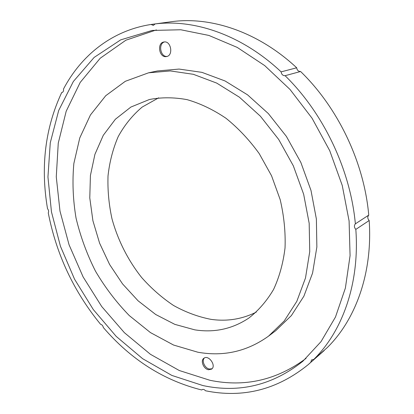 <?xml version="1.0" encoding="UTF-8"?>
<svg xmlns="http://www.w3.org/2000/svg" width="414" height="414" viewBox="0 0 414 414"><rect width="100%" height="100%" fill="white"/><g stroke="black" fill="none" stroke-linecap="round" stroke-linejoin="round"><path stroke-width="0.62" d="M324.209 350.275L310.774 362.312L311.53 359.921L313.765 359.43L327.195 347.662C355.626 319.774 372.807 272.95 369.179 220.517L355.828 229.392C354.11 227.462 353.954 225.609 355.362 223.839L368.745 215.12C367.358 216.853 367.503 218.654 369.179 220.517M296.698 67.787C297.081 70.266 298.38 71.498 300.585 71.493L285.096 75.7C282.85 75.695 281.525 74.422 281.122 71.87L296.698 67.787C258.626 32.256 212.03 16.638 172.933 21.512L155.178 23.919L153.309 25.383L151.105 24.467C111.796 30.496 81.051 55.616 63.487 89.041C63.74 90.904 63.249 92.058 62.017 92.493L61.707 92.529C45.152 128.055 40.422 166.78 47.522 208.697C48.65 210.141 48.899 211.538 48.267 212.884C56.382 254.455 73.821 291.596 100.592 324.307C102.025 324.659 102.941 325.735 103.334 327.541C131.036 359.688 163.83 380.502 201.721 389.983L201.991 389.714C203.108 389.072 204.288 389.424 205.535 390.785C243.096 398.392 277.313 389.688 308.182 364.656L310.774 362.312M61.707 92.529L62.317 92.4M151.105 24.467L168.907 22.061M202.322 389.522L201.721 389.983M313.765 359.43C342.507 331.2 359.802 283.321 355.828 229.392M355.362 223.839C350.435 169.828 323.541 113.224 285.096 75.7M281.122 71.87C242.143 35.143 194.704 18.992 155.178 23.919M202.963 385.579C239.473 393.31 272.774 385.196 302.867 361.236L321.026 341.628L335.475 317.036L345.385 288.072L350.073 255.645L349.09 220.962L342.249 185.462L329.73 150.691L312.047 118.213L290.012 89.45L264.675 65.572L237.232 47.413L208.894 35.438L180.799 29.767L152.171 30.439L120.691 39.863L94.149 57.411L73.356 81.486L58.705 110.45L50.275 142.758L47.946 176.995L51.46 211.896L60.465 246.32L74.561 279.212L93.31 309.568L116.199 336.391L142.623 358.684L171.851 375.426L202.963 385.579M368.745 215.12C364.175 162.614 338.119 107.811 300.585 71.493M164.503 41.938C157.988 43.542 160.42 57.184 167.054 56.418M166.128 56.614C159.069 57.706 156.802 42.839 163.934 41.995C171.044 40.448 173.678 55.6 166.5 56.563L166.128 56.614M204.423 357.944C201.339 360.703 204.837 368.398 209.463 369.045L212.03 368.75M208.516 369.743C203.569 369.055 200.164 360.558 203.916 358.239C208.625 354.456 216.641 365.81 211.585 369.143L208.516 369.743M308.182 364.656L324.234 350.508M156.404 29.906L125.861 40.215L100.209 58.239L80.197 82.433L66.193 111.226L58.26 143.141L56.273 176.83L59.983 211.078L69.06 244.783L83.116 276.93L101.715 306.536L124.355 332.654L150.448 354.312L179.278 370.514L209.945 380.29C244.736 387.442 276.775 380.14 306.044 358.395M268.531 336.147L275.729 330.698L291.368 315.592L303.886 296.201L312.575 273.069L316.865 247.003L316.384 219.042L310.986 190.414L300.843 162.433L286.395 136.418L268.329 113.56L247.556 94.847L225.071 80.978L201.913 72.352L179.065 69.071L157.403 70.96L148.569 72.812L170.345 70.934L193.354 74.303L216.703 83.09L239.401 97.192L260.401 116.215L278.684 139.44L293.34 165.854L303.653 194.249L309.175 223.286L309.744 251.614L305.491 277.996L296.797 301.382L284.242 320.948L268.531 336.147C247.158 351.445 223.601 356.806 197.856 352.221L173.554 345.038L150.442 332.587L129.308 315.597C116.381 302.318 105.099 287.497 95.468 271.139C86.909 254.144 80.44 236.472 76.052 218.126C72.942 199.641 72.212 181.425 73.858 163.478L79.767 137.929L90.433 114.968L105.73 95.712L125.313 81.299L148.569 72.812M194.771 329.844L174.822 324.364L155.705 314.5L138.095 300.812L122.565 283.916L109.596 264.474L99.598 243.173L92.907 220.74L89.781 197.923L90.418 175.515L94.92 154.35L103.288 135.295L115.382 119.237L130.902 107.045L149.351 99.526C161.351 97.192 173.927 97.228 187.071 99.639C200.335 103.469 213.313 109.684 226.013 118.29C238.283 128.185 249.347 139.953 259.211 153.594L271.553 175.779L280.19 199.657C284.014 216.046 285.629 232.119 285.039 247.872C283.202 263.102 279.372 276.971 273.556 289.489C266.751 300.994 258.527 310.505 248.886 318.024C232.471 328.97 214.431 332.908 194.771 329.844M158.681 97.818L142.173 107.071C132.48 115.263 124.485 125.121 118.187 136.646C112.939 148.88 109.544 161.972 108.018 175.919C107.547 190.124 108.866 204.407 111.977 218.778C117.835 240.125 127.983 260.24 141.609 277.473C151.27 288.377 161.91 297.713 173.538 305.475C185.581 312.192 198.021 316.808 210.855 319.329C226.898 321.642 242.045 319.235 256.297 312.109"/></g></svg>
